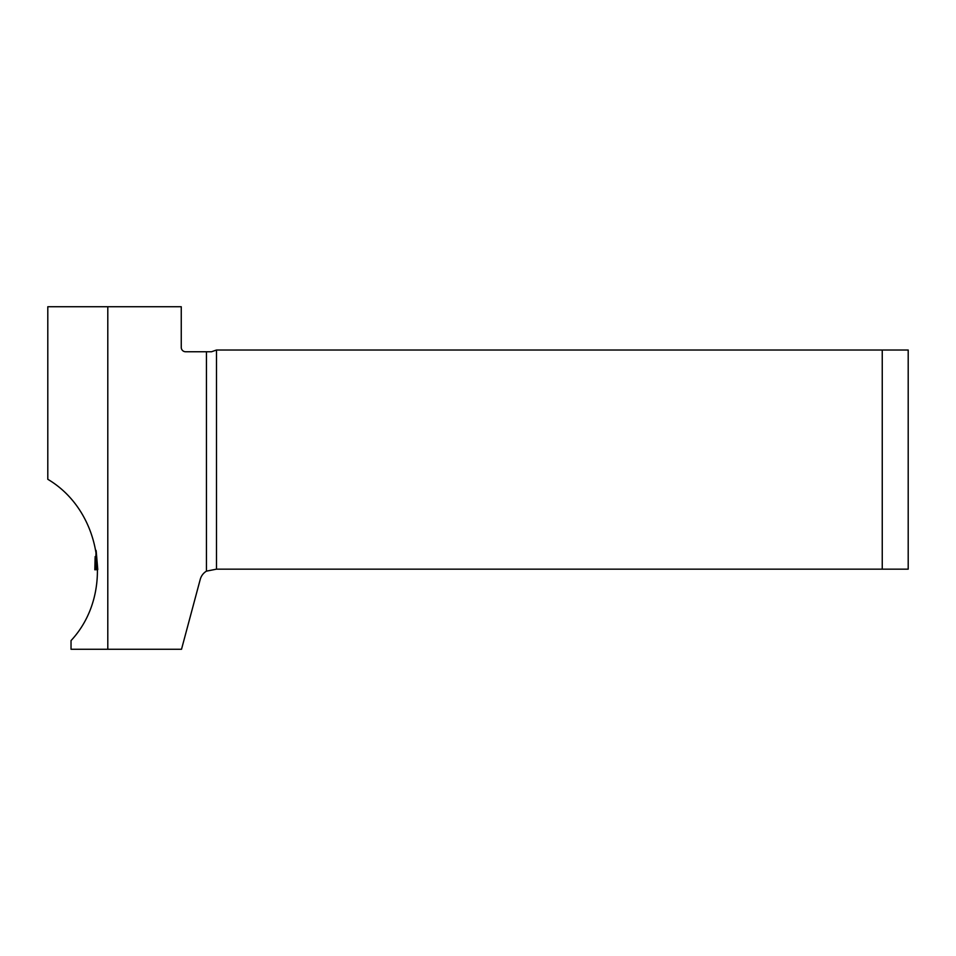 <?xml version="1.0" encoding="UTF-8"?>
<svg xmlns="http://www.w3.org/2000/svg" width="956" height="956" viewBox="0 0 956 956"><rect width="100%" height="100%" fill="white"/><g stroke="black" fill="none" stroke-linecap="round" stroke-linejoin="round"><path stroke-width="1.43" d="M206.436 351.748L185.584 351.748A4.326 4.326 0 0 1 181.258 347.422L181.258 306.745L47.8 306.745L47.8 479.291C102.603 511.687 114.457 594.058 71.031 640.604L71.031 649.255L181.521 649.255L200.234 579.408A13.85 13.85 0 0 1 206.436 571.15L216.498 569.155L216.498 350.015L211.551 351.748L206.436 351.748L206.436 571.15M107.801 306.745L107.801 649.255M882.245 350.015L908.2 350.015L908.2 569.155L882.245 569.155L882.245 350.015L216.498 350.015M216.498 569.155L882.245 569.155M95.158 556.595A3.466 2.282 3.2 0 0 95.158 556.739L94.823 569.776L95.767 569.68L95.863 557.575L96.042 569.645L97.775 569.585L94.823 569.764L95.086 558.28M96.198 551.074L97.775 569.585M95.863 557.575L96.078 550.405M96.042 569.645L97.046 569.525M95.719 569.692L97.094 569.525"/></g></svg>

